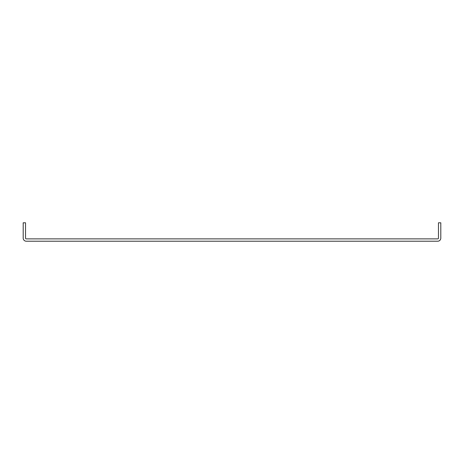 <?xml version="1.0" encoding="UTF-8"?>
<svg xmlns="http://www.w3.org/2000/svg" width="464" height="464" viewBox="0 0 464 464"><rect width="100%" height="100%" fill="white"/><g stroke="black" fill="none" stroke-linecap="round" stroke-linejoin="round"><path stroke-width="0.7" d="M26.268 238.879L437.732 238.879A0.737 0.737 0 0 0 438.468 238.142L438.468 222.79L440.8 222.79L440.8 238.142A3.068 3.068 0 0 1 437.732 241.21L26.268 241.21A3.068 3.068 0 0 1 23.2 238.142L23.2 222.79L25.532 222.79L25.532 238.142A0.737 0.737 0 0 0 26.268 238.879"/></g></svg>
